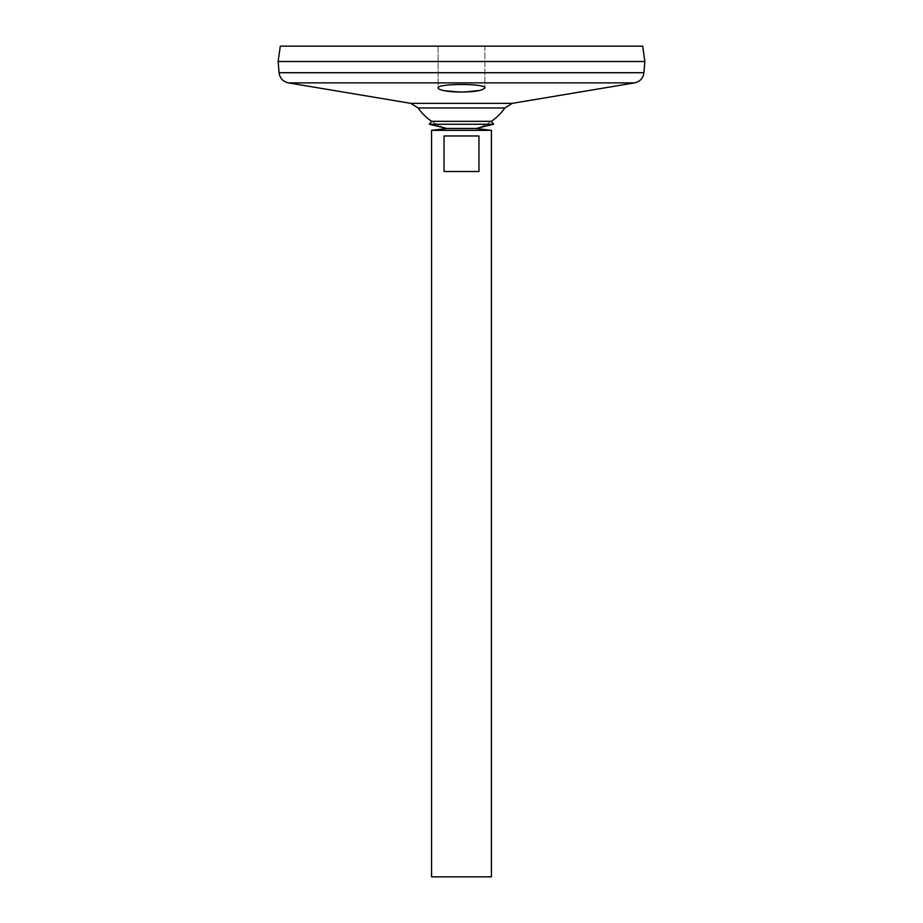<?xml version="1.0" encoding="UTF-8"?>
<svg xmlns="http://www.w3.org/2000/svg" width="923" height="923" viewBox="0 0 923 923"><rect width="100%" height="100%" fill="white"/><g stroke="black" fill="none" stroke-linecap="round" stroke-linejoin="round"><path stroke-width="0.69" stroke-dasharray="4.62 3.46" d="M491.336 121.328A53.015 53.015 0 0 1 476.083 128.47L446.917 128.47L476.083 128.47A53.015 53.015 0 0 0 491.336 121.328L431.664 121.328A53.015 53.015 0 0 0 446.917 128.47A53.015 53.015 0 0 1 431.664 121.328M493.667 124.247L429.333 124.247M504.881 107.968L418.119 107.968M479.833 90.454L484.887 87.962C483.502 85.735 475.714 84.558 461.5 84.42L450.712 84.789C442.659 85.424 438.46 86.485 438.113 87.962L438.113 46.15L484.887 46.15L438.113 46.15L484.887 46.15L438.113 46.15L438.113 87.962M438.598 88.746L439.533 89.3M441.529 90.027L444.275 90.696M460.808 92.127L463.75 92.115M644.854 61.495L278.181 61.495M278.181 61.449L644.854 61.449M642.696 46.15L280.304 46.15M491.44 876.85L431.56 876.85M491.44 130.339L431.56 130.339M444.044 135.958L444.044 171.505L478.956 171.505L478.956 135.958L444.044 135.958M444.044 171.505L478.956 171.505L444.044 171.505M512.219 103.353L410.781 103.353M634.597 82.874L288.403 82.874M643.931 72.721L279.069 72.721M484.887 46.15L484.887 87.962L484.887 46.15"/><path stroke-width="1.38" d="M279.069 72.721L643.931 72.721L644.854 61.495L278.146 61.495L279.069 72.721C279.865 78.224 282.98 81.616 288.403 82.874L410.781 103.353L418.119 107.968A53.015 53.015 0 0 0 431.664 121.328L429.333 124.247L446.917 128.47L476.083 128.47L491.44 130.339L431.56 130.339L431.56 876.85L491.44 876.85L491.44 130.339M431.664 121.328L491.336 121.328L493.667 124.247L476.083 128.47L446.917 128.47L431.56 130.339M429.333 124.247L493.667 124.247M418.119 107.968L504.881 107.968A53.015 53.015 0 0 1 491.336 121.328M438.113 87.962L438.113 87.962C436.671 83.335 486.34 83.335 484.887 87.962C481.875 91.158 471.261 92.438 453.066 91.827C443.594 90.973 438.61 89.681 438.113 87.962L438.598 88.746M439.533 89.3L441.529 90.027M444.275 90.696L460.808 92.127M463.75 92.115L479.833 90.454M278.181 61.495L644.819 61.495M278.146 61.449L280.304 46.15L642.696 46.15L644.854 61.449M478.956 135.958L478.956 171.505L444.044 171.505L444.044 135.958L478.956 135.958M410.781 103.353L512.219 103.353L504.881 107.968M288.403 82.874L634.597 82.874L512.219 103.353M643.931 72.721C643.135 78.224 640.02 81.616 634.597 82.874"/></g></svg>
